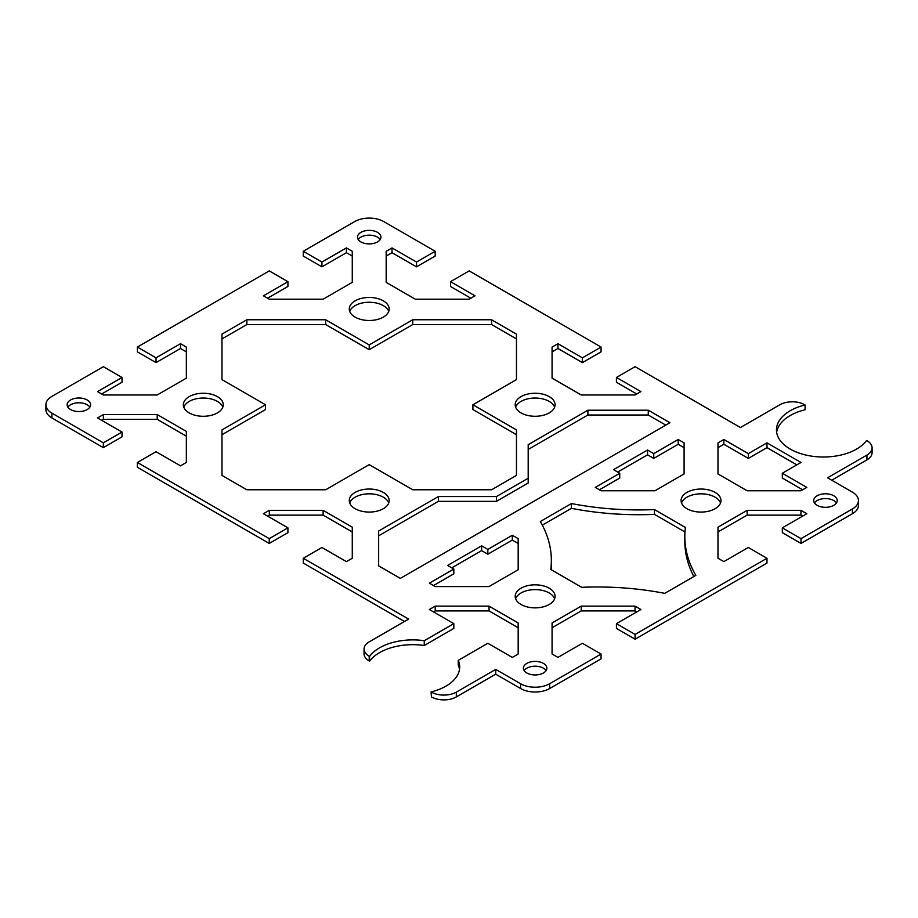 <?xml version="1.0" encoding="UTF-8"?>
<svg xmlns="http://www.w3.org/2000/svg" width="918" height="918" viewBox="0 0 918 918"><rect width="100%" height="100%" fill="white"/><g stroke="black" fill="none" stroke-linecap="round" stroke-linejoin="round"><path stroke-width="1.38" d="M431.081 691.931L431.437 696.923A17.603 10.155 0 0 0 456.315 696.923L495.72 674.168L520.609 688.534A20.529 11.854 0 0 0 549.641 688.534L601.072 658.849L601.072 654.052L549.641 683.749A20.529 11.854 180 0 1 520.609 683.749L495.72 669.383L456.315 692.126A17.603 10.155 180 0 1 431.437 692.126L431.081 691.931A46.921 27.092 0 0 0 459.689 666.984A46.921 27.092 0 0 0 458.266 660.352L458.266 665.148A46.921 27.092 180 0 1 459.505 669.383M495.72 674.168L495.72 669.383M601.072 654.052L582.414 643.277L557.937 657.403L552.074 654.018L552.074 622.955L581.22 606.132L635.026 606.132L640.89 609.518L616.426 623.643L635.084 634.418L635.084 639.203L766.989 563.055L766.989 558.27L635.084 634.418M766.989 558.27L748.319 547.495L723.843 561.621L717.979 558.236L717.979 527.173L747.137 510.339L800.944 510.339L806.807 513.724L782.331 527.85L801.001 538.636L801.001 543.422L852.432 513.724A20.529 11.854 0 0 0 858.445 505.348L858.445 500.551A20.529 11.854 180 0 1 852.432 508.939L801.001 538.636M352.271 256.088L346.407 252.702L321.931 266.84L303.261 256.065L303.261 251.268L354.704 221.571A20.529 11.854 180 0 1 383.735 221.571L435.166 251.268L416.497 262.043L392.032 247.917L386.168 251.302L386.168 282.365L415.315 299.199L469.121 299.199L474.985 295.814L450.509 281.677L469.178 270.902L601.072 347.061L582.414 357.836L557.937 343.699L552.074 347.096L552.074 378.159L581.22 394.981L635.026 394.981L640.89 391.596L616.426 377.47L635.084 366.695L740.436 427.524L779.841 404.769A17.603 10.155 180 0 1 804.73 404.769L805.075 404.964A46.921 27.092 0 0 0 776.467 429.911A46.921 27.092 0 0 0 814.048 456.464A46.921 27.092 0 0 0 866.603 440.491L866.948 440.686A17.603 10.155 180 0 1 872.1 447.869A17.603 10.155 180 0 1 866.948 455.053L827.543 477.808L852.432 492.174A20.529 11.854 180 0 1 858.445 500.551M303.261 251.268L321.931 262.043L346.407 247.917L352.271 251.302L352.271 282.365L323.113 299.199L269.318 299.199L263.443 295.814L287.919 281.677L269.261 270.902L137.356 347.061L156.026 357.836L180.49 343.699L186.354 347.096L186.354 378.159L157.207 394.981L103.401 394.981L97.537 391.596L122.014 377.47L103.344 366.695L51.913 396.392A20.529 11.854 180 0 0 45.9 404.769A20.529 11.854 180 0 0 51.913 413.146L103.344 442.843L122.014 432.068L97.537 417.942L103.401 414.557L157.207 414.557L186.354 431.38L186.354 462.442L180.49 465.828L156.026 451.702L137.356 462.477L137.356 467.273L269.261 543.422L269.261 538.636L137.356 462.477M269.261 538.636L287.919 527.85L263.443 513.724L269.318 510.339L323.113 510.339L352.271 527.173L352.271 558.236L346.407 561.621L321.931 547.495L303.261 558.27L303.261 563.055L404.471 621.486M424.254 640.718L453.825 623.643L453.825 628.428L424.254 645.503L424.254 640.718A46.921 27.092 0 0 0 369.564 656.416L369.22 656.209A17.603 10.155 180 0 1 364.067 649.026A17.603 10.155 180 0 1 369.22 641.843L408.625 619.088L303.261 558.27M453.825 623.643L429.36 609.518L435.224 606.132L489.03 606.132L518.177 622.955L518.177 654.018L512.313 657.403L487.837 643.277L458.266 660.352M833.762 495.766A11.727 6.77 180 0 1 837.205 500.551A11.727 6.77 180 0 1 825.466 507.333A11.727 6.77 180 0 1 813.738 500.551A11.727 6.77 180 0 1 820.979 494.297A11.727 6.77 180 0 1 833.762 495.766M377.516 232.357A11.727 6.77 180 0 1 380.947 237.142A11.727 6.77 180 0 1 369.22 243.913A11.727 6.77 180 0 1 357.481 237.142A11.727 6.77 180 0 1 364.721 230.888A11.727 6.77 180 0 1 377.516 232.357M549.228 396.622A19.944 11.509 180 0 1 555.069 404.769A19.944 11.509 180 0 1 535.125 416.279A19.944 11.509 180 0 1 515.182 404.769A19.944 11.509 180 0 1 527.494 394.132A19.944 11.509 180 0 1 549.228 396.622M715.133 492.415A19.944 11.509 180 0 1 720.974 500.551A19.944 11.509 180 0 1 701.031 512.072A19.944 11.509 180 0 1 681.087 500.551A19.944 11.509 180 0 1 693.4 489.914A19.944 11.509 180 0 1 715.133 492.415M383.322 300.84A19.944 11.509 180 0 1 389.163 308.987A19.944 11.509 180 0 1 369.22 320.497A19.944 11.509 180 0 1 349.276 308.987A19.944 11.509 180 0 1 361.589 298.339A19.944 11.509 180 0 1 383.322 300.84M595.266 487.389L619.742 473.252L613.522 469.66L647.534 450.027L653.754 453.618L678.218 439.493L684.094 442.878L684.094 473.94L654.936 490.774L601.129 490.774L595.266 487.389M766.989 442.843L801.001 462.477L782.331 473.252L806.807 487.389L800.944 490.774L747.137 490.774L717.979 473.94L717.979 442.878L723.843 439.493L748.319 453.618L766.989 442.843L766.989 447.628L748.319 458.415L723.843 444.278L717.979 447.663M526.829 672.974A11.727 6.77 180 0 1 523.398 668.189A11.727 6.77 180 0 1 530.638 661.924A11.727 6.77 180 0 1 543.422 663.393A11.727 6.77 180 0 1 546.853 668.189A11.727 6.77 180 0 1 539.612 674.443A11.727 6.77 180 0 1 526.829 672.974M70.583 409.554A11.727 6.77 180 0 1 67.14 404.769A11.727 6.77 180 0 1 74.381 398.515A11.727 6.77 180 0 1 87.164 399.984A11.727 6.77 180 0 1 90.607 404.769A11.727 6.77 180 0 1 83.366 411.023A11.727 6.77 180 0 1 70.583 409.554M355.117 508.698A19.944 11.509 180 0 1 349.276 500.551A19.944 11.509 180 0 1 361.589 489.914A19.944 11.509 180 0 1 383.322 492.415A19.944 11.509 180 0 1 389.163 500.562A19.944 11.509 180 0 1 376.85 511.2A19.944 11.509 180 0 1 355.117 508.698M521.022 604.48A19.944 11.509 180 0 1 515.182 596.344A19.944 11.509 180 0 1 527.494 585.707A19.944 11.509 180 0 1 549.228 588.197A19.944 11.509 180 0 1 555.069 596.344A19.944 11.509 180 0 1 542.756 606.982A19.944 11.509 180 0 1 521.022 604.48M189.2 412.916A19.944 11.509 180 0 1 183.359 404.769A19.944 11.509 180 0 1 195.672 394.132A19.944 11.509 180 0 1 217.405 396.622A19.944 11.509 180 0 1 223.246 404.769A19.944 11.509 180 0 1 210.933 415.406A19.944 11.509 180 0 1 189.2 412.916M496.431 496.558L528.194 478.221L528.194 444.691L587.899 410.22L648.269 410.22L669.933 422.728L400.328 578.386L378.664 565.878L378.664 531.017L438.368 496.558L496.431 496.558L496.431 501.343L438.368 501.343L378.664 535.814M540.312 521.516L571.421 503.546A211.174 121.922 0 0 0 654.465 509.593L685.39 527.448A211.174 121.922 0 0 0 684.817 536.479A211.174 121.922 0 0 0 695.855 575.391L664.735 593.349A211.174 121.922 0 0 0 581.702 587.313L550.766 569.458A211.174 121.922 0 0 0 551.351 560.428A211.174 121.922 0 0 0 540.312 521.516M369.22 344.904L412.767 319.762L491.578 319.762L516.455 334.129L516.455 379.627L472.908 404.769L516.455 429.911L516.455 475.409L491.578 489.776L412.767 489.776L369.22 464.634L325.661 489.776L246.862 489.776L221.972 475.409L221.972 429.911L265.52 404.769L221.972 379.627L221.972 334.129L246.862 319.762L325.661 319.762L369.22 344.904L369.22 349.689L325.661 324.547L246.862 324.547L221.972 338.914M447.605 565.454L481.617 545.82L487.837 549.412L512.313 535.274L518.177 538.659L518.177 569.734L489.03 586.556L435.224 586.556L429.36 583.171L453.825 569.045L447.605 565.454M45.9 404.769L45.9 409.554A20.529 11.854 0 0 0 51.913 417.942L103.344 447.628L103.344 442.843M518.177 627.751L489.03 610.918L435.224 610.918L433.503 611.904M364.067 649.026L364.067 653.811A17.603 10.155 0 0 0 369.22 660.994L369.564 661.201A46.921 27.092 180 0 1 424.254 645.503M352.271 531.958L323.113 515.136L269.318 515.136L267.597 516.123M287.919 527.85L287.919 532.647L269.261 543.422M186.354 436.176L157.207 419.342L103.401 419.342L101.691 420.329M122.014 432.068L122.014 436.853L103.344 447.628M122.014 377.47L122.014 382.255L101.691 393.994M186.354 351.881L180.49 348.496L156.026 362.621L137.356 351.846L137.356 347.061M287.919 281.677L287.919 286.473L267.597 298.201M435.166 251.268L435.166 256.065L416.497 266.84L392.032 252.702L386.168 256.088M470.831 298.201L450.509 286.473L450.509 281.677M601.072 347.061L601.072 351.846L582.414 362.621L557.937 348.496L552.074 351.881M636.748 393.994L616.426 382.255L616.426 377.47M776.651 432.309A46.921 27.092 180 0 1 805.075 409.761L805.075 404.964M831.685 480.206L866.948 459.849A17.603 10.155 0 0 0 872.1 452.666L872.1 447.869M801.001 543.422L782.331 532.647L782.331 527.85M802.653 516.123L800.944 515.136L747.137 515.136L717.979 531.958M635.084 639.203L616.426 628.428L616.426 623.643M636.748 611.904L635.026 610.918L581.22 610.918L552.074 627.751M836.447 502.949A11.727 6.77 0 0 0 833.762 500.551A11.727 6.77 0 0 0 814.495 502.949M380.19 239.541A11.727 6.77 0 0 0 377.516 237.142A11.727 6.77 0 0 0 358.238 239.541M554.633 407.167A19.944 11.509 0 0 0 549.228 401.418A19.944 11.509 0 0 0 529.457 398.515A19.944 11.509 0 0 0 515.618 407.167M720.538 502.949A19.944 11.509 0 0 0 715.133 497.2A19.944 11.509 0 0 0 695.374 494.309A19.944 11.509 0 0 0 681.523 502.949M388.727 311.374A19.944 11.509 0 0 0 383.322 305.625A19.944 11.509 0 0 0 363.551 302.733A19.944 11.509 0 0 0 349.712 311.374M528.194 478.221L528.194 483.006L496.431 501.343M665.779 425.126L648.269 415.016L587.899 415.016L528.194 449.476M516.455 338.914L491.578 324.547L412.767 324.547L369.22 349.689M265.52 404.769L265.52 409.554L221.972 434.707M516.455 434.707L472.908 409.554L472.908 404.769M619.742 473.252L619.742 478.048L599.42 489.776M684.094 447.663L678.218 444.278L653.754 458.415L647.534 454.823L617.665 472.059M546.095 670.576A11.727 6.77 0 0 0 543.422 668.189A11.727 6.77 0 0 0 524.155 670.576M89.849 407.167A11.727 6.77 0 0 0 87.164 404.769A11.727 6.77 0 0 0 67.898 407.167M388.727 502.949A19.944 11.509 0 0 0 383.322 497.2A19.944 11.509 0 0 0 363.551 494.309A19.944 11.509 0 0 0 349.712 502.949M554.633 598.743A19.944 11.509 0 0 0 549.228 592.994A19.944 11.509 0 0 0 529.457 590.09A19.944 11.509 0 0 0 515.618 598.743M222.81 407.167A19.944 11.509 0 0 0 217.405 401.418A19.944 11.509 0 0 0 197.645 398.515A19.944 11.509 0 0 0 183.795 407.167M684.954 531.981L654.465 514.378A211.174 121.922 180 0 1 571.421 508.331L542.32 525.142M551.351 560.428L551.351 565.213A211.174 121.922 180 0 1 551.202 569.711M693.847 576.55A211.174 121.922 180 0 1 684.817 541.264L684.817 536.479M518.177 543.456L512.313 540.071L487.837 554.197L481.617 550.605L451.759 567.852M453.825 569.045L453.825 573.83L433.503 585.569M796.847 464.875L766.989 447.628M802.653 489.776L782.331 478.048L782.331 473.252M648.269 410.22L648.269 415.016M587.899 410.22L587.899 415.016M412.767 319.762L412.767 324.547M491.578 319.762L491.578 324.547M325.661 319.762L325.661 324.547M678.218 439.493L678.218 444.278M653.754 453.618L653.754 458.415M647.534 450.027L647.534 454.823M800.944 510.339L800.944 515.136M747.137 510.339L747.137 515.136M346.407 247.917L346.407 252.702M321.931 262.043L321.931 266.84M748.319 453.618L748.319 458.415M723.843 439.493L723.843 444.278M582.414 357.836L582.414 362.621M557.937 343.699L557.937 348.496M416.497 262.043L416.497 266.84M392.032 247.917L392.032 252.702M438.368 496.558L438.368 501.343M654.465 509.593L654.465 514.378M571.421 503.546L571.421 508.331M246.862 319.762L246.862 324.547M512.313 535.274L512.313 540.071M487.837 549.412L487.837 554.197M481.617 545.82L481.617 550.605M581.22 606.132L581.22 610.918M635.026 606.132L635.026 610.918M180.49 343.699L180.49 348.496M156.026 357.836L156.026 362.621M435.224 606.132L435.224 610.918M489.03 606.132L489.03 610.918M269.318 510.339L269.318 515.136M323.113 510.339L323.113 515.136M157.207 414.557L157.207 419.342M103.401 414.557L103.401 419.342M369.564 661.201L369.564 656.416M520.609 683.749L520.609 688.534M549.641 688.534L549.641 683.749M51.913 417.942L51.913 413.146M852.432 508.939L852.432 513.724M456.315 696.923L456.315 692.126M431.437 696.923L431.437 692.126M369.22 660.994L369.22 656.209M866.948 459.849L866.948 455.053"/></g></svg>
